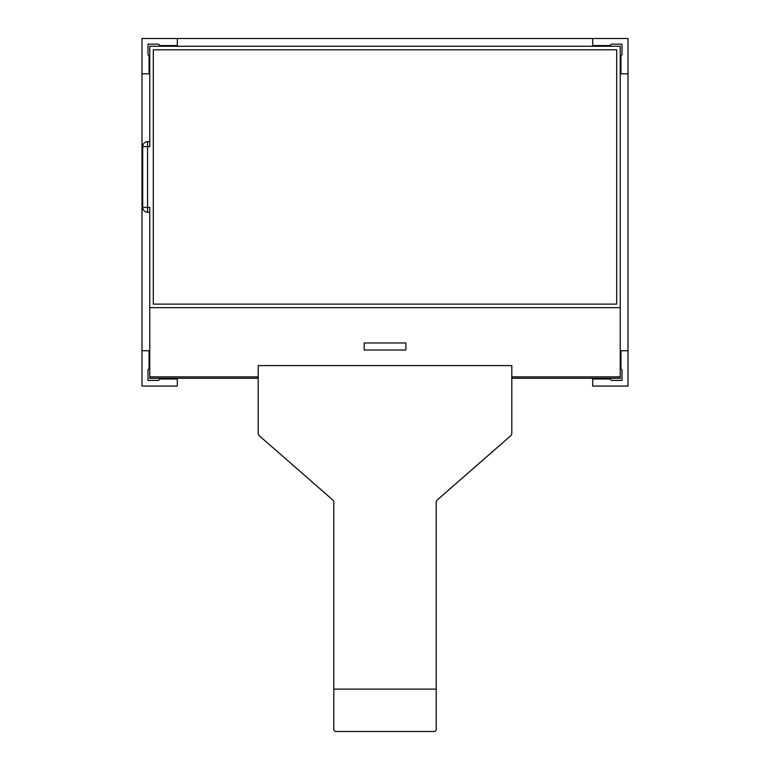 <?xml version="1.0" encoding="UTF-8"?>
<svg xmlns="http://www.w3.org/2000/svg" width="770" height="770" viewBox="0 0 770 770"><rect width="100%" height="100%" fill="white"/><g stroke="black" fill="none" stroke-linecap="round" stroke-linejoin="round"><path stroke-width="1.16" d="M592.688 378.291L592.688 386.059L628.012 386.059L628.012 38.5L141.988 38.5L141.988 386.059L177.312 386.059L177.312 378.291M177.312 378.994L160.006 378.994L158.591 380.409L147.994 380.409L147.994 369.812L149.053 368.753L149.053 350.735L141.988 350.735M592.688 38.5L592.688 45.565L609.994 45.565L611.409 44.15L622.006 44.15L622.006 54.747L620.947 55.806L620.947 73.824L628.012 73.824M141.988 73.824L149.053 73.824L149.053 55.806L147.994 54.747L147.994 44.15L158.591 44.15L160.006 45.565L177.312 45.565L177.312 38.5M628.012 350.735L620.947 350.735L620.947 368.753L622.006 369.812L622.006 380.409L611.409 380.409L609.994 378.994L592.688 378.994M149.765 212.279L147.571 212.279L147.571 146.579L142.7 146.579L142.7 207.409L149.765 207.332L149.765 307.644L620.235 307.644L620.235 46.267L149.765 46.267L149.765 146.579L147.571 146.579L147.571 141.642C144.596 141.959 142.979 143.576 142.7 146.512L142.7 146.512M153.297 49.8L153.297 304.111L616.703 304.111L616.703 49.8L153.297 49.8M258.2 378.291L149.765 378.291L149.765 307.644M511.8 378.291L620.235 378.291L620.235 376.877L511.8 376.877M149.765 376.877L258.2 376.877M620.235 307.644L620.235 376.877M364.2 342.968L364.2 350.032L405.877 350.032L405.877 342.968L364.2 342.968M434.097 731.5A2.118 2.118 0 0 0 436.215 729.382L436.215 502.454A3.532 3.532 0 0 1 437.427 499.797L510.597 435.858A3.532 3.532 0 0 0 511.8 433.202L511.8 365.577L258.2 365.577L258.2 433.202A3.532 3.532 0 0 0 259.403 435.858L332.573 499.797A3.532 3.532 0 0 1 333.785 502.454L333.785 729.382A2.118 2.118 0 0 0 335.903 731.5L434.097 731.5M436.215 689.112L333.785 689.112M147.571 212.279C144.596 211.962 142.979 210.335 142.7 207.409M149.765 141.642L147.571 141.642"/></g></svg>
